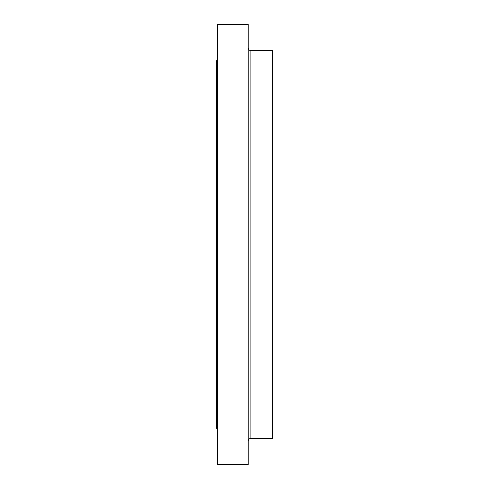 <?xml version="1.0" encoding="UTF-8"?>
<svg xmlns="http://www.w3.org/2000/svg" width="489" height="489" viewBox="0 0 489 489"><rect width="100%" height="100%" fill="white"/><g stroke="black" fill="none" stroke-linecap="round" stroke-linejoin="round"><path stroke-width="0.73" d="M250.875 438.389L272.342 438.389L272.342 50.611L250.875 50.611L250.875 438.389C249.243 438.547 248.351 439.44 248.192 441.072M248.192 244.5L248.192 24.45L217.33 24.45L217.33 464.55L248.192 464.55L248.192 244.5M217.33 428.321L216.658 428.321L216.658 60.679L217.33 60.679M250.875 50.611C249.243 50.453 248.351 49.56 248.192 47.928"/></g></svg>
